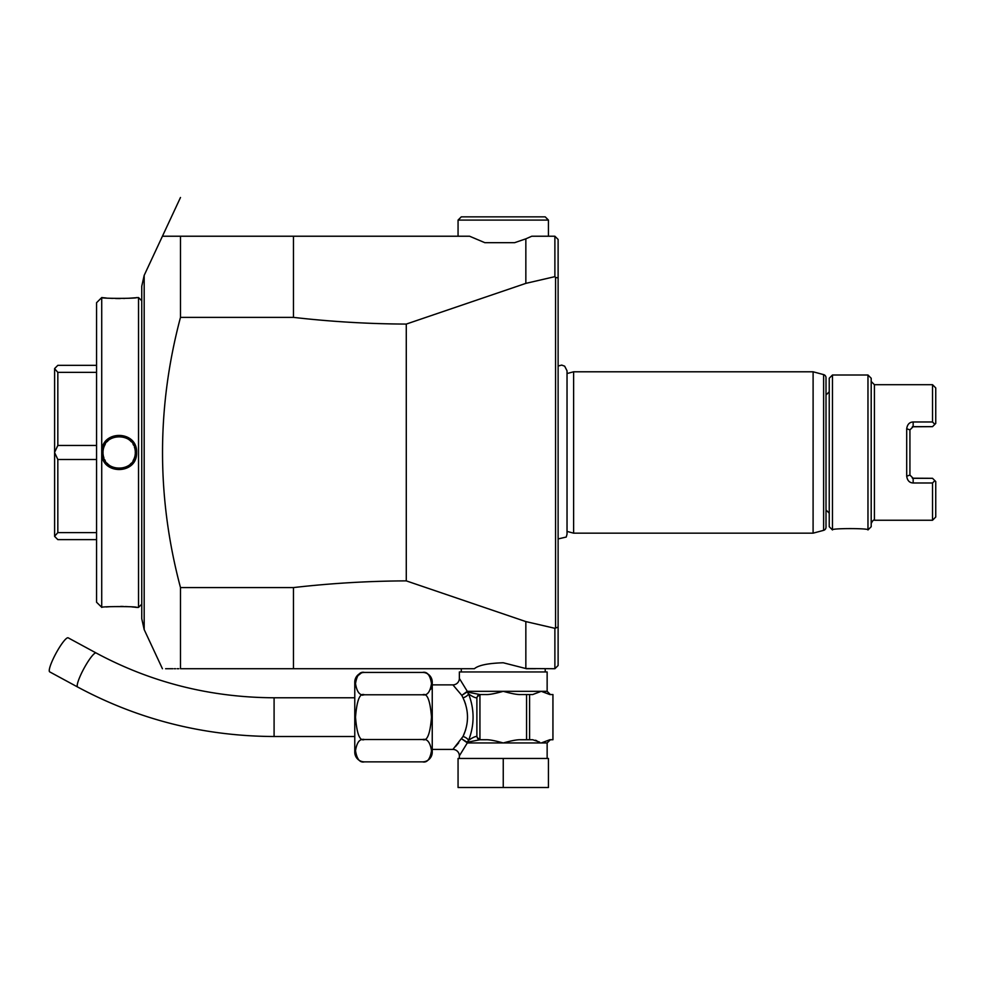 <?xml version="1.0" encoding="UTF-8"?>
<svg xmlns="http://www.w3.org/2000/svg" width="985" height="985" viewBox="0 0 985 985"><rect width="100%" height="100%" fill="white"/><g stroke="black" fill="none" stroke-linecap="round" stroke-linejoin="round"><path stroke-width="1.48" d="M96.567 539.62L57.832 539.62L54.606 536.394L54.606 368.562L57.832 365.337L96.567 365.337M96.567 532.602L57.832 532.602L54.606 536.271M57.832 532.602L57.832 459.502L96.567 459.502M54.606 452.608L57.832 459.502M96.567 445.454L57.832 445.454L54.606 452.349M57.832 445.454L57.832 372.355L96.567 372.355M54.606 368.685L57.832 372.355M101.824 607.388L96.567 602.241L96.567 302.715L101.726 297.556L101.726 452.115C101.258 429.571 137.605 430.076 136.595 452.472C137.543 474.955 101.221 475.312 101.726 452.866L101.726 452.115M136.065 607.339L134.797 607.216M133.997 607.129L132.015 606.945M128.653 606.698L125.427 606.538M123.248 606.464L120.724 606.415M110 606.686L106.269 606.957M128.727 298.246L138.528 297.556L138.528 607.4L136.595 607.4C137.617 606.317 100.704 606.317 101.726 607.4L101.726 452.866M101.837 297.568L102.92 297.679M103.597 297.753L106.269 297.999M110.283 298.295L112.536 298.406M115.676 298.517L120.207 298.553M123.765 298.48L124.455 298.455M136.595 297.556C137.629 298.64 100.692 298.64 101.726 297.556M101.726 452.484L103.019 452.472C102.009 431.676 136.312 431.652 135.302 452.472C136.312 473.28 102.009 473.305 103.019 452.472A16.142 16.142 0 0 0 103.056 453.543M103.166 454.614A16.142 16.142 0 0 0 103.339 455.673M103.585 456.72A16.142 16.142 0 0 0 103.905 457.754M104.742 459.736A16.142 16.142 0 0 0 105.26 460.685M107.193 463.295A16.142 16.142 0 0 0 107.944 464.07M108.744 464.797A16.142 16.142 0 0 0 109.594 465.474M110.48 466.09A16.142 16.142 0 0 0 111.416 466.631M112.376 467.124A16.142 16.142 0 0 0 113.373 467.543M114.395 467.9A16.142 16.142 0 0 0 115.43 468.183M116.489 468.392A16.142 16.142 0 0 0 117.547 468.54M118.631 468.601A16.142 16.142 0 0 0 119.702 468.601M120.773 468.54A16.142 16.142 0 0 0 121.844 468.392M122.903 468.183A16.142 16.142 0 0 0 123.938 467.887M124.96 467.543A16.142 16.142 0 0 0 125.957 467.124M126.917 466.631A16.142 16.142 0 0 0 127.841 466.077M130.389 464.07A16.142 16.142 0 0 0 131.14 463.295M133.061 460.685A16.142 16.142 0 0 0 134.058 458.678M134.416 457.742A16.142 16.142 0 0 0 134.736 456.708M134.982 455.661A16.142 16.142 0 0 0 135.154 454.602M135.265 453.543A16.142 16.142 0 0 0 135.265 451.413M103.019 452.472A16.142 16.142 0 0 1 103.056 451.413M103.166 450.342A16.142 16.142 0 0 1 103.339 449.283M103.585 448.249A16.142 16.142 0 0 1 103.905 447.215M104.262 446.279A16.142 16.142 0 0 1 105.26 444.272M107.18 441.662A16.142 16.142 0 0 1 107.931 440.886M110.48 438.879A16.142 16.142 0 0 1 111.403 438.325M112.376 437.833A16.142 16.142 0 0 1 113.361 437.414M114.383 437.057A16.142 16.142 0 0 1 115.43 436.774M116.476 436.564A16.142 16.142 0 0 1 117.547 436.417M118.619 436.343A16.142 16.142 0 0 1 119.702 436.343M120.773 436.417A16.142 16.142 0 0 1 121.832 436.564M122.891 436.774A16.142 16.142 0 0 1 123.925 437.057M124.947 437.414A16.142 16.142 0 0 1 125.945 437.833M126.905 438.325A16.142 16.142 0 0 1 127.841 438.867M128.727 439.482A16.142 16.142 0 0 1 129.577 440.16M130.389 440.886A16.142 16.142 0 0 1 131.14 441.662M133.061 444.272A16.142 16.142 0 0 1 133.578 445.22M134.416 447.202A16.142 16.142 0 0 1 134.736 448.237M134.982 449.283A16.142 16.142 0 0 1 135.154 450.342M138.528 607.4L141.754 604.174M138.528 297.556L141.754 300.782M180.489 317.379C156.541 407.445 156.541 497.511 180.489 587.577L293.456 587.577C330.923 583.28 368.538 581.039 406.276 580.879L406.276 324.077C368.525 323.917 330.911 321.676 293.456 317.379L180.489 317.379L180.489 236.228L293.456 236.228L162.426 236.228L144.179 275.369L144.179 629.587L141.754 618.678L141.754 286.278L144.179 275.369L180.489 197.493M180.489 587.577L180.489 668.729C156.541 668.729 156.541 668.729 180.489 668.729L293.456 668.729L293.456 587.577M165.615 668.729L172.855 668.729M174.222 668.729L175.662 668.729M177.189 668.729L178.802 668.729M180.489 236.228L178.814 236.228M177.189 236.228L175.281 236.228M558.113 665.503L554.887 668.729L554.887 628.307L525.842 621.584L525.842 668.532L554.887 668.729L558.113 665.503L558.113 239.453L554.887 236.228L531.777 236.228L525.842 238.838L525.842 283.372L554.887 276.65L554.887 236.228L558.113 239.453M293.456 668.729L474.376 668.729L461.288 668.729L461.288 671.955M293.456 317.379L293.456 236.228L469.586 236.228L458.062 236.228L469.586 236.228L484.829 242.679L514.626 242.679L525.842 238.838M558.113 556.254L558.113 361.778L558.113 366.026L561.733 365.09L564.664 366.174L567.028 370.816L567.028 534.141L566.24 537.047L558.113 538.93M554.887 628.307L558.113 627.088M474.376 668.729C478.476 665.232 488.104 663.25 503.249 662.77L525.842 668.532M525.842 621.584L406.276 580.879M558.113 277.868L555.565 277.475L555.565 627.482M555.565 277.475L554.887 276.65M406.276 324.077L525.842 283.372M458.062 236.228L458.062 220.086L548.436 220.086L548.436 236.228M458.062 220.086L461.288 216.86L545.21 216.86L548.436 220.086M432.243 749.425L452.903 749.425L463.012 736.484C468.983 723.593 468.983 710.702 463.012 697.811A6.452 3.657 -23.4 0 0 468.601 693.945C472.529 696.703 475.299 697.971 476.888 697.774L476.888 736.509C475.299 736.3 472.541 737.58 468.601 740.351C474.561 724.874 474.561 709.409 468.601 693.945L467.222 692.024L479.929 694.548L486.11 694.548C489.36 694.684 495.073 693.6 503.249 691.322C511.424 693.6 517.137 694.684 520.388 694.548L532.688 694.548L541.258 691.322L547.143 691.322L547.143 671.955L459.355 671.955L459.355 678.406A6.452 6.452 -42.6 0 1 452.903 684.87L461.805 695.373L467.284 691.322L459.355 678.406M432.243 684.87L452.903 684.87M463.012 697.811L461.805 695.373L467.013 692.024A3.226 1.613 34.7 0 0 466.865 691.741M432.243 752.183L432.243 682.1A9.678 9.678 0 0 0 422.553 672.423L364.462 672.423C359.857 671.401 356.878 675.119 355.511 683.59C356.878 692.073 359.857 695.804 364.462 694.782L364.45 694.782C359.845 692.763 356.865 700.224 355.511 717.166C356.865 734.084 359.845 741.52 364.462 739.501C359.857 738.491 356.865 742.222 355.511 750.693C356.865 759.152 359.857 762.883 364.462 761.861L422.553 761.861A9.678 9.678 0 0 0 432.243 752.183M422.553 761.861C427.17 762.883 430.149 759.152 431.504 750.693C430.149 742.222 427.17 738.491 422.553 739.501C427.17 741.533 430.149 734.071 431.504 717.129C430.149 700.212 427.17 692.763 422.553 694.782C427.158 695.804 430.149 692.073 431.504 683.59C430.149 675.131 427.158 671.401 422.553 672.423M427.613 673.925L429.682 676.018M430.999 688.146L430.63 689.34M424.252 739.649L424.88 739.784M430.901 755.593L430.519 756.689M357.198 676.239L361.421 672.915M422.553 694.782L364.462 694.782M422.553 739.501L364.142 739.513M362.406 695.225L363.797 694.831M364.462 672.423A9.678 9.678 0 0 0 354.772 682.1L354.772 752.183A9.678 9.678 0 0 0 364.462 761.861M49.25 670.6A19.368 3.312 -61.5 0 1 57.462 650.691A19.368 3.312 -61.5 0 1 68.162 637.824L96.124 652.981A19.368 3.312 -61.5 0 0 85.412 665.86A19.368 3.312 -61.5 0 0 77.199 685.769A19.368 3.312 -61.5 0 0 77.655 687.025L49.693 671.868A19.368 3.312 -61.5 0 1 49.25 670.6M458.702 742.813L456.868 744.98M456.646 745.239L455.439 746.618M464.304 700.594L465.597 704.238M465.597 730.057L463.012 736.484A6.452 3.657 23.4 0 1 468.601 740.351L467.013 742.259A3.226 1.613 -34.8 0 1 466.865 742.555L461.805 738.91L467.222 742.259A3.226 2.647 -90 0 1 467.284 742.961L466.865 742.555M459.355 758.462L459.355 755.877L467.284 742.961L503.249 742.961C495.073 740.683 489.36 739.612 486.11 739.735L479.929 739.735L467.222 742.259M503.249 758.462L548.436 758.462L548.436 787.508L503.249 787.508L503.249 758.462L458.062 758.462L458.062 787.508L503.249 787.508M539.595 742.074L532.688 739.735L526.569 739.735L526.569 694.548M526.569 739.735L520.388 739.735C517.137 739.612 511.424 740.683 503.249 742.961L541.258 742.961L549.827 739.735L552.917 739.735L552.917 694.548L549.827 694.548L541.258 691.322L467.284 691.322A3.226 2.647 90 0 1 467.222 692.024M481.628 694.548A3.731 3.226 180 0 0 479.929 694.905L479.929 739.378A3.731 3.226 0 0 0 481.628 739.735L479.929 739.735A3.226 2.795 90 0 1 478.254 739.095M476.888 736.509L477.368 737.777A3.226 2.795 90 0 0 479.929 739.735L486.11 739.735M477.368 737.777L479.929 739.378M486.11 694.548L479.929 694.548A3.226 2.795 90 0 0 477.368 696.506L476.888 697.774M479.929 694.905L477.368 696.506M535.397 740.215L536.751 740.708M529.598 694.548L529.598 739.735M567.028 531.408L573.615 533.168L813.105 533.168L823.62 530.349A3.226 3.226 180 0 0 826.009 527.234L826.009 377.723A3.226 3.226 -0 0 0 823.62 374.608L813.105 371.788L813.093 533.168M567.028 373.549L573.615 371.788L573.615 533.168M573.615 371.788L813.105 371.788M867.97 375.014L867.97 529.942C870.211 528.157 830.22 528.157 832.46 529.942L829.235 526.716L829.235 378.24L832.46 375.014L867.97 375.014L871.196 378.24L871.196 526.716L867.97 529.942C870.211 528.157 830.22 528.157 832.46 529.942L832.46 375.014M874.421 520.252L932.524 520.252L932.524 482.982L913.157 482.982C909.5 482.835 907.345 480.569 906.705 476.198L906.705 428.758C907.345 424.387 909.5 422.122 913.157 421.974L932.524 421.974L932.524 384.692L874.421 384.692L874.421 520.252C873.658 519.6 872.587 520.671 871.196 523.491M906.705 476.198L909.931 475.065L909.931 429.879L909.931 475.065L913.157 478.304L932.524 478.304L912.344 478.193M906.705 428.758L909.931 429.879L913.157 426.653L932.524 426.653L935.75 423.427L934.851 424.326L932.524 421.974L934.851 424.326M932.524 426.653L912.344 426.764M935.75 423.427L935.75 387.93L932.524 384.692M932.524 478.304L934.851 480.631L932.992 482.515M935.75 481.53L934.851 480.631L935.75 481.53L935.75 517.027L932.524 520.252M932.524 482.982L934.851 480.631M535.52 668.729L526.322 668.729L535.52 668.729M136.595 452.472L135.302 452.472M354.772 736.509L274.089 736.509L274.089 697.774C210.531 697.503 151.21 682.568 96.124 652.981M459.355 755.877A6.452 6.452 -137.4 0 0 452.903 749.425M547.143 758.462L547.143 742.961L541.258 742.961M823.62 374.608L823.62 530.349M913.157 421.974L913.157 426.653M913.157 482.982L913.157 478.304M144.179 629.587L162.426 668.729M545.21 668.729L545.21 671.955M354.772 697.774L274.089 697.774M274.089 736.509C204.03 736.214 138.553 719.727 77.655 687.025M547.143 691.322L550.369 694.548M552.954 694.548L552.954 739.735M547.143 742.961L550.369 739.735M826.009 395.022L829.235 391.796M826.009 509.935L829.235 513.16M874.421 384.692L871.196 381.466"/></g></svg>
